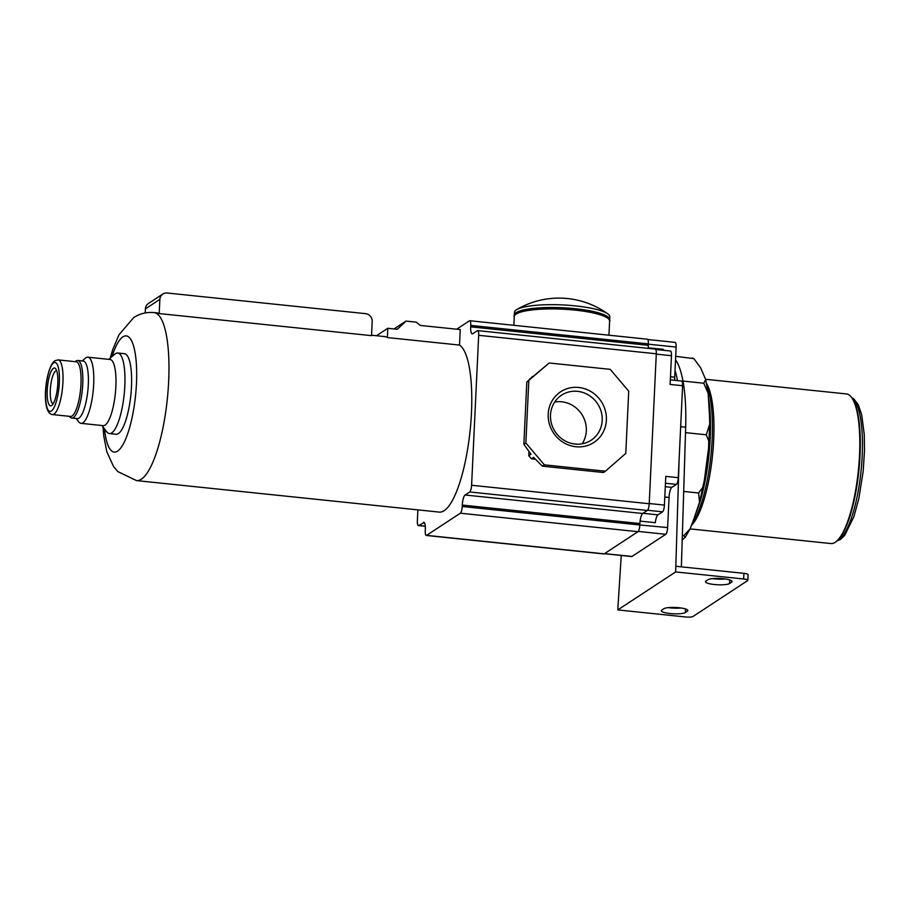 <?xml version="1.0" encoding="UTF-8"?>
<svg xmlns="http://www.w3.org/2000/svg" width="910" height="910" viewBox="0 0 910 910"><rect width="100%" height="100%" fill="white"/><g stroke="black" fill="none" stroke-linecap="round" stroke-linejoin="round"><path stroke-width="1.36" d="M682.204 539.812L685.219 537.344L683.763 535.626L689.939 529.131L693.397 520.361L699.54 502.161L698.618 492.992L702.634 487.601L704.294 480.776L708.594 448.084L708.776 440.94L706.274 434.798L709.743 424.117L709.527 416.257L708.185 393.461L703.794 383.235L705.682 379.527L700.598 367.742L693.943 358.665L675.698 356.322M692.135 358.028L693.943 358.665M695.57 514.127A79.545 20.941 -84.1 0 0 708.663 398.864M692.544 522.784A76.645 20.179 -84.1 0 0 710.824 456.467A76.645 20.179 -84.1 0 0 707.184 386.739M691.645 525.172A75.2 19.804 -84.1 0 0 712.462 455.978A75.2 19.804 -84.1 0 0 706.569 383.497M690.053 528.892L830.864 543.543A75.2 19.804 -84.1 0 0 835.175 542.303A75.2 19.804 -84.1 0 0 836.54 541.257A75.2 19.804 -84.1 0 0 858.346 470.788A75.2 19.804 -84.1 0 0 851.51 397.34A75.2 19.804 -84.1 0 0 846.437 393.939L705.614 379.288M852.078 398.102A72.311 19.042 -84.1 0 1 861.326 468.309A72.311 19.042 -84.1 0 1 838.781 539.835A72.311 19.042 -84.1 0 1 837.245 540.631A74.484 19.61 -84.1 0 0 858.847 470.845A74.484 19.61 -84.1 0 0 852.078 398.102L851.51 397.34M703.794 383.235L682.978 381.074A95.448 25.139 95.9 0 1 685.674 427.177L681.374 566.839M706.274 434.798L685.503 432.637M698.618 492.992L683.694 491.445M683.763 535.626L682.341 535.467M670.329 379.857L681.59 381.028A5.79 1.524 95.9 0 1 682.602 385.726L679.087 460.21L675.652 571.924L617.788 609.916L685.787 616.991A5.79 1.172 2.7 0 0 692.942 616.514L747.588 580.637A5.79 1.172 2.7 0 0 747.815 580.33L748.088 574.676A5.79 1.172 2.7 0 0 743.914 573.346L743.641 578.999A5.79 1.172 2.7 0 1 747.815 580.33M617.788 609.916L621.234 555.464M679.087 460.21L678.268 477.682A5.79 1.524 95.9 0 1 676.392 484.393L671.853 487.373L665.29 486.691M604.433 553.712L631.665 556.556A5.79 1.524 95.9 0 0 631.995 556.454L665.745 534.295A5.79 1.524 95.9 0 0 667.621 527.584L669.043 497.451A8.679 2.286 95.9 0 1 671.853 487.373M424.276 522.545L418.691 525.479A5.79 1.524 95.9 0 1 418.361 525.571A5.79 1.524 95.9 0 1 417.36 520.873L417.872 509.873M423.321 522.442A8.679 2.286 95.9 0 1 423.81 522.306A8.679 2.286 95.9 0 1 425.323 529.347L425.254 530.769A5.79 1.524 95.9 0 0 426.267 535.467L603.899 553.951A5.79 1.524 95.9 0 0 604.229 553.849L426.597 535.364A5.79 1.524 95.9 0 1 426.267 535.467M459.516 345.072L460.255 329.579L420.284 325.427L416.257 322.163L405.985 321.093L397.283 329.284L387.796 328.294L387.364 337.564L459.516 345.072A84.459 22.238 95.9 0 1 470.481 426.904A84.459 22.238 95.9 0 1 444.114 510.703A84.459 22.238 95.9 0 1 439.268 512.102L136.477 480.594A84.459 22.238 -84.1 0 0 141.323 479.195A84.459 22.238 -84.1 0 0 168.134 389.992A84.459 22.238 -84.1 0 0 153.961 312.574L157.009 312.892A84.459 22.238 95.9 0 1 159.204 313.563L371.53 335.653L372.19 321.446A7.234 6.825 56.7 0 0 365.592 313.654L167.156 293.009A7.234 6.825 56.7 0 0 159.876 299.356L159.204 313.563M456.649 329.204L469.423 320.821A5.79 1.524 95.9 0 1 469.753 320.718A5.79 1.524 95.9 0 1 470.766 325.416L470.697 326.838A8.679 2.286 95.9 0 0 472.21 333.879A8.679 2.286 95.9 0 0 472.711 333.742L477.329 330.705A5.79 1.524 95.9 0 1 477.659 330.614L655.28 349.099A5.79 1.524 95.9 0 1 656.292 353.797L649.217 503.742A5.79 1.524 95.9 0 1 647.351 510.453L642.733 513.49A8.679 2.286 95.9 0 0 639.912 523.557L462.291 505.073L462.223 506.495A5.79 1.524 95.9 0 1 460.346 513.206L426.597 535.364M462.291 505.073A8.679 2.286 95.9 0 1 465.101 495.006L469.719 491.969A5.79 1.524 95.9 0 0 471.596 485.257L478.671 335.312A5.79 1.524 95.9 0 0 477.659 330.614M469.753 320.718L647.385 339.202A5.79 1.524 95.9 0 1 648.386 343.9L648.375 344.185A5.79 1.524 95.9 0 0 648.386 343.9L470.766 325.416M647.818 339.532L675.118 342.376A5.79 1.524 95.9 0 1 676.13 347.074L674.708 377.206L670.477 376.763M663.515 350.293A8.679 2.286 95.9 0 1 663.47 349.36L648.318 347.791M574.858 308.968A46.285 9.384 -177.3 0 0 516.254 313.995M609.552 320.274A47.73 9.68 -177.3 0 0 609.677 319.66A47.73 9.68 -177.3 0 0 575.256 308.706A47.73 9.68 -177.3 0 0 514.332 315.167A47.73 9.68 -177.3 0 0 514.4 315.781M609.677 319.66L609.814 316.839A47.73 9.68 -177.3 0 0 607.789 313.859A47.73 9.68 -177.3 0 0 575.393 305.885A47.73 9.68 -177.3 0 0 516.755 309.559A47.73 9.68 -177.3 0 0 516.345 309.821A47.73 9.68 -177.3 0 0 514.468 312.335L514.332 315.167M675.027 370.37A95.448 25.139 95.9 0 1 677.449 380.608M674.742 380.323A8.679 2.286 95.9 0 1 674.708 377.206M655.769 349.486L670.454 351.021A5.79 1.524 95.9 0 1 671.466 355.719L670.113 384.429L682.602 385.726M678.268 477.682L665.779 476.385L664.425 505.096A5.79 1.524 95.9 0 1 662.548 511.818L657.93 514.844L643.017 513.297M667.621 527.584L639.855 524.979A5.79 1.524 95.9 0 1 637.978 531.69L604.229 553.849M657.93 514.844A8.679 2.286 95.9 0 0 655.302 522.693L640.128 521.111M639.866 524.695A5.79 1.524 95.9 0 1 639.844 524.979L462.223 506.495M648.352 348.371A8.679 2.286 95.9 0 1 648.318 345.322L470.697 326.838M535.478 459.209L531.417 458.788L528.778 455.671L528.972 451.428M532.486 377.002L549.162 362.988L526.799 382.098L523.864 444.33L530.985 454.215L528.778 455.671M528.801 380.778L525.866 443.011L544.362 464.839L605.423 471.198L625.784 453.408L628.719 391.175L610.223 369.346L549.162 362.988M605.423 471.198L603.41 472.517L542.349 466.159L533.624 457.332L531.417 458.788M544.362 464.839L542.349 466.159M525.866 443.011L523.864 444.33M532.509 376.444L526.799 382.098M575.893 446.742A30.303 28.585 56.7 0 0 606.379 420.124A30.303 28.585 56.7 0 0 578.692 387.455A30.303 28.585 56.7 0 0 548.218 414.073A30.303 28.585 56.7 0 0 575.893 446.742M577.6 391.346A26.947 25.412 56.7 0 0 561.572 395.179A26.947 25.412 56.7 0 0 551.483 423.65A26.947 25.412 56.7 0 0 575.12 444.057A26.947 25.412 56.7 0 0 591.147 440.224A26.947 25.412 56.7 0 0 601.237 411.764A26.947 25.412 56.7 0 0 577.6 391.346M582.127 443.818A26.947 25.412 56.7 0 0 583.515 417.394A26.947 25.412 56.7 0 0 561.697 401.799A26.947 25.412 56.7 0 0 554.69 402.038M675.527 359.768A95.448 25.139 95.9 0 1 682.978 381.074M681.021 607.982A12.296 2.491 2.7 0 1 668.395 607.63M725.224 578.965A12.296 2.491 2.7 0 1 712.598 578.601M675.914 566.27L743.914 573.346M675.652 571.924L743.641 578.999M687.38 611.202L685.366 612.521A12.296 2.491 2.7 0 1 671.796 613.681A12.296 2.491 2.7 0 1 661.297 610.712A12.296 2.491 2.7 0 1 661.775 610.064L663.788 608.744A12.296 2.491 2.7 0 1 677.37 607.584A12.296 2.491 2.7 0 1 687.858 610.553A12.296 2.491 2.7 0 1 687.38 611.202L687.437 609.859M731.572 582.184L729.57 583.503A12.296 2.491 2.7 0 1 715.988 584.664A12.296 2.491 2.7 0 1 705.489 581.695A12.296 2.491 2.7 0 1 705.978 581.046L707.98 579.727A12.296 2.491 2.7 0 1 721.562 578.567A12.296 2.491 2.7 0 1 732.061 581.535A12.296 2.491 2.7 0 1 731.572 582.184L731.64 580.842M371.542 335.221L384.589 336.575A84.459 22.238 95.9 0 1 387.364 337.564M387.796 328.294L376.478 335.733M405.985 321.093L394.03 328.942M162.844 294.032L148.387 303.53A7.234 6.825 56.7 0 0 145.418 308.854L145.225 312.949M101.988 425.527L106.652 431.738A40.495 10.658 -84.1 0 0 109.382 433.57L116.048 434.263A40.495 10.658 -84.1 0 0 118.368 433.592A40.495 10.658 -84.1 0 0 131.233 390.822A40.495 10.658 -84.1 0 0 124.431 353.706L117.765 353.012A40.495 10.658 -84.1 0 0 115.445 353.683A40.495 10.658 -84.1 0 0 114.717 354.24L108.87 359.359M109.382 433.57A40.495 10.658 -84.1 0 0 111.714 432.898A40.495 10.658 -84.1 0 0 124.568 390.128A40.495 10.658 -84.1 0 0 117.765 353.012M76.224 418.486L78.749 421.842A33.261 8.759 -84.1 0 0 80.99 423.343L103.194 425.652A33.261 8.759 -84.1 0 0 105.105 425.107A33.261 8.759 -84.1 0 0 115.661 389.98A33.261 8.759 -84.1 0 0 110.076 359.484L87.883 357.175A33.261 8.759 -84.1 0 0 85.972 357.721A33.261 8.759 -84.1 0 0 85.369 358.187L82.207 360.951M80.99 423.343A33.261 8.759 -84.1 0 0 82.901 422.797A33.261 8.759 -84.1 0 0 93.468 387.66A33.261 8.759 -84.1 0 0 87.883 357.175M69.49 416.336L69.774 416.712A28.927 7.621 -84.1 0 0 71.731 418.02L77.282 418.6A28.927 7.621 -84.1 0 0 78.943 418.122A28.927 7.621 -84.1 0 0 88.122 387.569A28.927 7.621 -84.1 0 0 83.265 361.054L77.714 360.485A28.927 7.621 -84.1 0 0 76.053 360.951A28.927 7.621 -84.1 0 0 75.53 361.361L75.177 361.668M71.731 418.02A28.927 7.621 -84.1 0 0 73.391 417.542A28.927 7.621 -84.1 0 0 82.571 386.989A28.927 7.621 -84.1 0 0 77.714 360.485M52.45 414.562L70.491 416.439A27.482 7.234 -84.1 0 0 72.072 415.984A27.482 7.234 -84.1 0 0 80.797 386.966A27.482 7.234 -84.1 0 0 76.178 361.771L58.138 359.894L54.839 360.758C45.25 367.503 40.597 413.504 52.45 414.562A27.482 7.234 -84.1 0 0 54.031 414.107A27.482 7.234 -84.1 0 0 62.756 385.089A27.482 7.234 -84.1 0 0 58.138 359.894M51.642 405.553A19.03 5.016 -84.1 0 0 51.984 405.291A19.03 5.016 -84.1 0 0 57.501 387.455A19.03 5.016 -84.1 0 0 55.772 368.868A19.03 5.016 -84.1 0 0 53.394 368.322A19.03 5.016 -84.1 0 0 47.229 390.413A19.03 5.016 -84.1 0 0 51.642 405.553M56.693 370.734A16.551 4.357 -84.1 0 0 56.602 370.723A16.551 4.357 -84.1 0 0 55.658 370.996A16.551 4.357 -84.1 0 0 50.403 388.479A16.551 4.357 -84.1 0 0 53.178 403.653A16.551 4.357 -84.1 0 0 53.269 403.653M680.669 426.653L685.674 427.177M425.288 526.162L418.691 525.479M676.13 347.074L648.375 344.185M575.2 310.128A47.73 9.68 -177.3 0 0 514.264 316.578C513.195 316.361 514.719 314.803 518.825 311.902C522.761 310.242 528.664 309.07 536.536 308.376C548.525 307.398 561.322 307.591 574.938 308.945C585.38 310.048 593.82 311.664 600.247 313.779C606.424 314.678 611.338 321.708 609.609 321.082A47.73 9.68 -177.3 0 0 575.2 310.128M671.466 355.719L656.281 354.138M664.425 505.096L649.228 503.514M676.392 484.393L665.449 483.255M669.043 497.451L664.801 497.008M637.978 531.69L460.346 513.206M631.995 556.454L604.604 553.61M665.745 534.295L638.251 531.429M642.733 513.49L465.101 495.006M662.548 511.818L647.567 510.26M647.351 510.453L469.719 491.969M649.217 503.742L471.596 485.257M656.292 353.797L478.671 335.312M729.729 579.943L729.57 583.503M685.537 608.961L685.366 612.521M159.876 299.356L145.418 308.854M104.491 428.872A58.433 15.39 -84.1 0 0 117.538 451.132A58.433 15.39 -84.1 0 0 136.466 383.326A58.433 15.39 -84.1 0 0 122.93 336.837A58.433 15.39 -84.1 0 0 112.01 356.606M51.381 410.99A24.581 6.472 -84.1 0 0 59.343 382.45A24.581 6.472 -84.1 0 0 53.656 362.885A24.581 6.472 -84.1 0 0 45.693 391.425A24.581 6.472 -84.1 0 0 51.381 410.99M837.245 540.631L836.54 541.257M851.817 397.75L853.773 398.876L858.278 404.688L861.747 415.028L864.261 434.468L864.5 450.666L863.181 471.289L858.858 498.509L853.853 516.8L844.662 535.467L840.499 539.425L836.916 540.927M418.361 525.571L425.3 526.298M513.854 325.314L514.264 316.578M608.938 335.21L609.609 321.082M607.789 313.859A83.527 83.527 0 0 0 516.755 309.559M708.185 393.461L705.682 379.527M136.477 480.594L117.743 471.539L113.477 466.398L106.834 451.781L103.797 436.186L103.012 426.892M110.156 358.233L112.726 349.656L118.914 334.869L133.622 317.67C139.548 313.7 146.328 311.993 153.961 312.574M685.219 537.344L689.939 529.131M699.54 502.161L704.294 480.776M708.594 448.084L709.743 424.117"/></g></svg>
